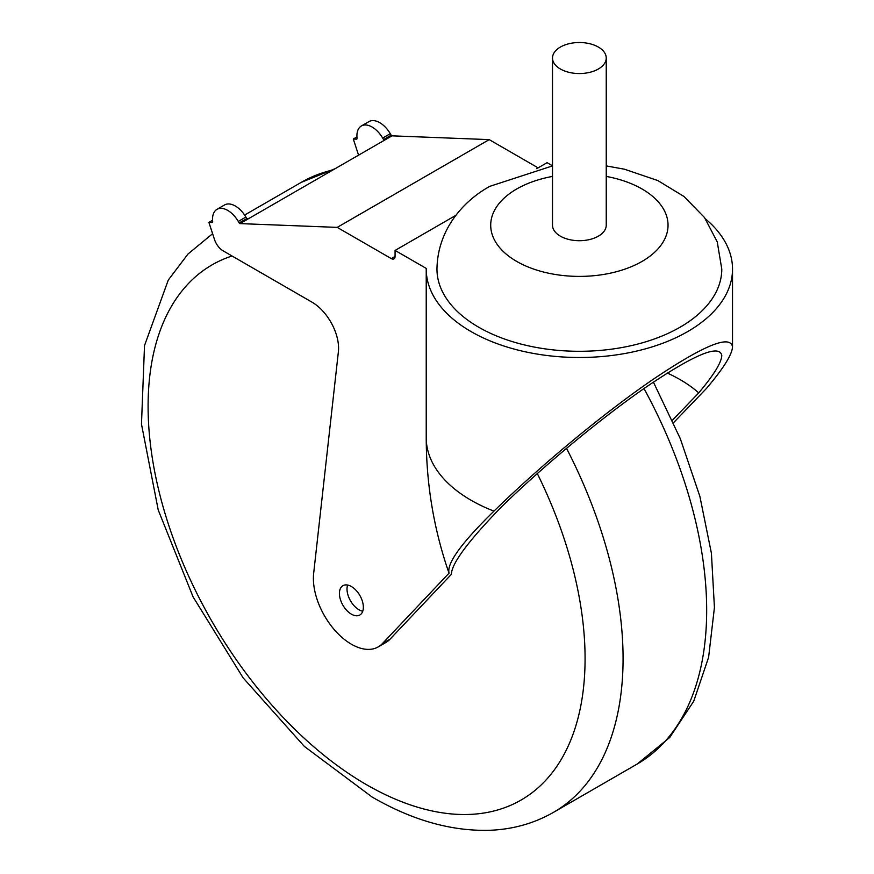 <?xml version="1.0" encoding="UTF-8"?>
<svg xmlns="http://www.w3.org/2000/svg" width="874" height="874" viewBox="0 0 874 874"><rect width="100%" height="100%" fill="white"/><g stroke="black" fill="none" stroke-linecap="round" stroke-linejoin="round"><path stroke-width="1.31" d="M347.623 585.056A16.923 9.778 -120 0 0 358.985 609.779A16.923 9.778 -120 0 0 362.754 611.254M351.392 614.16A16.923 9.778 60 0 1 340.325 599.247A16.923 9.778 60 0 1 342.925 585.689A16.923 9.778 60 0 1 351.392 586.52A16.923 9.778 60 0 1 362.448 601.443A16.923 9.778 60 0 1 359.848 615.001A16.923 9.778 60 0 1 351.392 614.16M598.373 69.002A26.865 15.513 180 0 1 560.376 69.002A26.865 15.513 180 0 1 552.51 58.034A26.865 15.513 180 0 1 560.376 47.065A26.865 15.513 180 0 1 589.655 43.7A26.865 15.513 180 0 1 606.239 58.034A26.865 15.513 180 0 1 598.373 69.002M552.51 58.034L552.51 225.197A26.865 15.513 0 0 0 569.094 239.531A26.865 15.513 0 0 0 598.373 236.166A26.865 15.513 0 0 0 606.239 225.197L606.239 58.034M552.51 165.907L489.811 186.337C463.187 200.965 437.513 229.807 436.967 269.072A142.407 82.211 180 0 0 524.881 345.033A142.407 82.211 180 0 0 680.07 327.215A142.407 82.211 180 0 0 721.782 269.072A142.407 82.211 180 0 1 680.07 327.215A142.407 82.211 180 0 1 524.881 345.033A142.407 82.211 180 0 1 436.967 269.072A142.407 82.211 180 0 1 437.076 265.904M358.58 155.157L353.293 139.021L356.603 139.152A1.071 0.623 -120 0 0 357.04 138.551L356.953 137.065A21.489 12.411 60 0 1 361.366 125.976A21.489 12.411 60 0 1 382.681 138.07L383.566 139.578A1.071 0.623 -120 0 0 384.418 140.233L240.022 223.602L337.211 227.382L391.29 258.595A5.375 3.103 -120 0 0 393.977 258.868A5.375 3.103 -120 0 0 395.059 256.912L395.081 250.434L426.228 268.405A153.147 88.416 0 0 0 426.228 269.072A153.147 88.416 0 0 0 579.375 357.499A153.147 88.416 0 0 0 732.521 269.072A153.147 88.416 0 0 0 705.482 218.904M552.51 165.809L547.08 162.673L536.723 168.66M455.922 215.299L395.081 250.434M667.31 373.067A142.407 82.211 0 0 1 698.741 392.896C713.894 374.826 721.574 362.339 721.782 355.434C719.433 344.116 694.601 354.407 647.273 386.286C602.164 417.302 544.731 464.782 501.709 506.647C468.377 540.951 451.596 563.511 451.366 574.338L390.023 639.189A53.74 31.027 60 0 1 385.86 642.499L378.256 646.88A53.74 31.027 60 0 1 334.764 630.198A53.74 31.027 60 0 1 313.668 573.289L338.38 351.796A37.615 21.719 -120 0 0 311.974 302.153L223.132 250.849A13.438 7.757 60 0 1 214.523 239.552L208.897 222.389L212.218 222.52A1.071 0.623 -120 0 0 212.655 221.909L212.568 220.434A21.489 12.411 60 0 1 216.981 209.345A21.489 12.411 60 0 1 238.285 221.428L239.181 222.946A1.071 0.623 -120 0 0 240.022 223.602M216.981 209.345L224.574 204.953A21.489 12.411 60 0 1 245.889 217.047L246.774 218.555A1.071 0.623 -120 0 0 247.626 219.21M698.741 392.896L672.401 420.241M493.952 511.126A153.147 88.416 0 0 1 426.228 437.732C426.304 484.218 433.81 529.087 448.723 572.328L449.083 573.104C446.494 563.566 461.461 542.907 493.952 511.126C540.099 465.995 602.339 414.352 651.392 380.518C702.904 345.711 729.943 334.414 732.521 346.65C732.292 354.287 723.606 368.216 706.487 388.417L673.515 422.732M449.083 573.104L382.419 643.581A53.74 31.027 60 0 1 378.256 646.88M337.211 227.382L489.2 139.621L538.1 167.863M361.366 125.976L368.97 121.595A21.489 12.411 60 0 1 390.274 133.678L391.17 135.197A1.071 0.623 -120 0 0 392.022 135.841L489.2 139.621M212.557 220.281L208.897 222.389M353.293 139.021L356.953 136.912M335.179 168.66L301.257 182.36A335.856 193.908 60 0 1 332.961 169.938M644.007 388.548A335.856 193.908 60 0 1 706.673 610.325A335.856 193.908 60 0 1 637.113 764.084L553.515 812.339A335.856 193.908 -120 0 0 623.075 658.592A335.856 193.908 -120 0 0 566.505 448.296M249.363 218.205A335.856 193.908 -120 0 0 246.938 218.795M537.302 473.555A308.992 178.394 60 0 1 585.077 658.592A308.992 178.394 60 0 1 366.588 784.743A308.992 178.394 60 0 1 160.008 495.35A308.992 178.394 60 0 1 232.036 255.995M552.51 176.417A88.667 51.195 0 0 0 516.676 189.002A88.667 51.195 0 0 0 516.676 261.402A88.667 51.195 0 0 0 642.073 261.402A88.667 51.195 0 0 0 606.239 176.417M390.023 639.189L382.419 643.581M395.059 256.421L391.29 258.595M384.418 140.233L392.022 135.841M246.774 218.555L239.181 222.946M245.889 217.047L238.285 221.428M382.681 138.07L390.274 133.678M383.566 139.578L391.17 135.197M212.601 233.697L188.008 254.006L168.289 280.041L144.516 345.569L141.479 424.119L158.238 510.023L193.088 596.898L243.136 677.874L304.371 746.429L372.149 797.044C412.124 820.216 451.213 831.305 489.429 830.3C512.732 829.426 534.09 823.439 553.515 812.339M301.257 182.36L244.622 215.059M653.413 382.113L680.3 438.672L699.877 496.388L711.414 553.275L714.429 607.485L708.606 657.324L693.716 701.243L669.692 737.525L637.113 764.084M721.782 269.072L717.248 241.89L704.499 217.528L683.971 196.475L657.849 180.579L624.462 169.206L606.239 165.907M732.521 346.65L732.521 269.072M426.228 437.732L426.228 269.072"/></g></svg>
